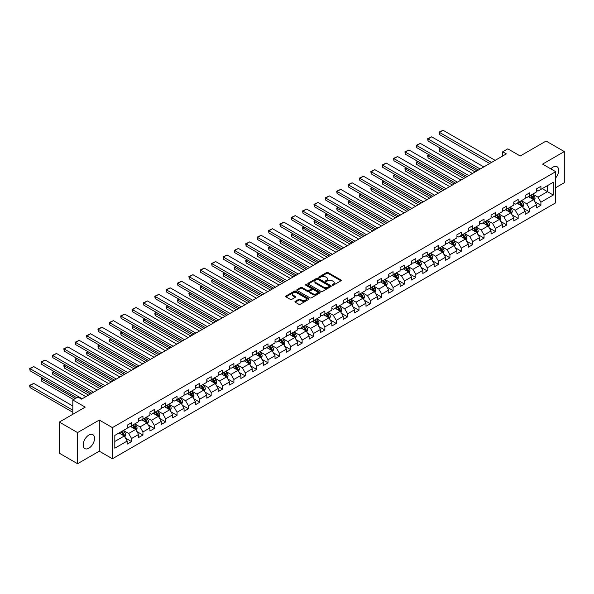 <?xml version="1.0" encoding="UTF-8"?>
<svg xmlns="http://www.w3.org/2000/svg" width="594" height="594" viewBox="0 0 594 594"><rect width="100%" height="100%" fill="white"/><g stroke="black" fill="none" stroke-linecap="round" stroke-linejoin="round"><path stroke-width="0.89" d="M332.321 285.194A0.705 0.408 0 0 0 333.323 285.194L340.926 280.806A1.01 0.587 0 0 0 341.223 280.39A1.01 0.587 0 0 0 340.926 279.974L328.051 272.542A1.01 0.587 0 0 0 326.618 272.542L319.015 276.93A0.705 0.408 0 0 0 320.018 277.509L321.005 276.938A3.237 1.871 0 0 1 325.579 276.938L326.655 277.561A3.237 1.871 0 0 1 327.598 278.883A3.237 1.871 0 0 1 326.655 280.205L325.668 280.769A0.705 0.408 0 0 0 326.67 281.348L327.658 280.784A3.237 1.871 0 0 1 332.232 280.784L333.308 281.4A3.237 1.871 0 0 1 334.259 282.722A3.237 1.871 0 0 1 333.308 284.043L332.321 284.615A0.705 0.408 0 0 0 332.321 285.194L332.321 284.615M88.862 448.203A8.041 4.641 120 0 0 94.112 441.112A8.041 4.641 120 0 0 92.879 434.674A8.041 4.641 120 0 0 88.862 435.068A8.041 4.641 120 0 0 83.613 442.159A8.041 4.641 120 0 0 84.845 448.596A8.041 4.641 120 0 0 88.862 448.203M555.702 177.888A8.041 4.641 120 0 0 557.024 166.706A8.041 4.641 120 0 0 552.999 167.1A8.041 4.641 120 0 0 550.816 168.867M295.211 301.373A1.01 0.587 0 0 0 294.914 301.789A1.01 0.587 0 0 0 295.211 302.198L298.827 304.284A1.01 0.587 0 0 0 300.252 304.284L308.694 299.413A1.01 0.587 0 0 0 308.991 298.997A1.01 0.587 0 0 0 308.694 298.582L295.819 291.149A1.01 0.587 0 0 0 294.386 291.149L285.944 296.027A1.01 0.587 0 0 0 285.647 296.436A1.01 0.587 0 0 0 285.944 296.852L290.31 299.369A1.01 0.587 0 0 0 291.743 299.369L295.352 297.282A1.01 0.587 0 0 0 295.649 296.874A1.01 0.587 0 0 0 295.352 296.458L293.191 295.211A2.71 1.559 0 0 1 292.397 294.104A2.71 1.559 0 0 1 294.067 292.656A2.71 1.559 0 0 1 297.015 292.998L305.494 297.891A2.71 1.559 0 0 1 306.289 298.997A2.71 1.559 0 0 1 304.618 300.438A2.71 1.559 0 0 1 301.67 300.104L300.252 299.287A1.01 0.587 0 0 0 298.827 299.287L295.211 301.373L295.211 302.198L298.827 300.126L298.827 299.287M555.702 187.682L564.3 182.714L564.3 151.574L546.079 141.053L520.203 155.992L507.811 148.842L502.71 151.782L506.355 153.891L81.571 399.131L77.925 397.03L72.824 399.977L72.824 414.285M77.562 432.588L77.562 463.728L99.287 451.188L99.287 420.047L77.562 432.588L59.341 422.067L85.217 407.128L72.824 399.977M99.287 420.047L112.407 427.621L555.702 171.688L555.702 202.829L112.407 458.761L112.407 427.621M564.3 151.574L542.582 164.115L555.702 171.688M321.072 291.439A1.01 0.587 0 0 0 322.505 291.439L330.947 286.568A1.01 0.587 0 0 0 331.244 286.152A1.01 0.587 0 0 0 330.947 285.736L318.065 278.304A1.01 0.587 0 0 0 316.639 278.304L308.197 283.175A1.01 0.587 0 0 0 307.9 283.59A1.01 0.587 0 0 0 308.197 284.006L321.072 291.439M306.007 285.343A0.705 0.408 0 0 1 306.727 285.447L306.727 284.6L319.824 292.159A1.01 0.587 0 0 1 320.114 292.575A1.01 0.587 0 0 1 319.824 292.991L311.382 297.861A1.01 0.587 0 0 1 309.949 297.861L297.067 290.429L300.683 288.357L300.683 287.518L297.067 289.597A1.01 0.587 0 0 0 296.777 290.013A1.01 0.587 0 0 0 297.067 290.429L297.067 289.597M300.683 288.357A1.01 0.587 0 0 1 302.116 288.357L302.116 287.518A1.01 0.587 0 0 0 300.683 287.518M302.116 287.518L307.336 290.533A1.01 0.587 0 0 0 308.769 290.533L311.167 289.144A1.01 0.587 0 0 0 311.464 288.736A1.01 0.587 0 0 0 311.167 288.32L305.724 285.179A0.705 0.408 0 0 1 306.727 284.6M77.562 463.728L59.341 453.207L59.341 422.067M125.49 438.082L131.571 441.594L131.571 438.521L138.573 434.481L138.573 437.555L142.946 435.031L142.946 431.957L149.94 427.918L149.94 430.992L154.314 428.467L154.314 425.393L161.308 421.354L161.308 424.428L165.681 421.896L165.681 418.829L172.683 414.79L172.683 417.857L177.057 415.332L177.057 412.266L184.051 408.226L184.051 411.293L188.424 408.769L188.424 405.702L195.419 401.655L195.419 404.729L199.792 402.205L199.792 399.131L206.794 395.092L206.794 398.166L211.167 395.641L211.167 392.567L218.161 388.528L218.161 391.602L222.535 389.077L222.535 386.003L229.529 381.964L229.529 385.038L233.902 382.514L233.902 379.44L240.904 375.401L240.904 378.475L245.277 375.95L245.277 372.876L252.272 368.837L252.272 371.911L256.645 369.386L256.645 366.312L263.647 362.273L263.647 365.34L268.02 362.815L268.02 359.749L275.015 355.709L275.015 358.776L279.388 356.252L279.388 353.185L286.382 349.146L286.382 352.212L290.756 349.688L290.756 346.614L297.757 342.575L297.757 345.649L302.131 343.124L302.131 340.05L309.125 336.011L309.125 339.085L313.498 336.56L313.498 333.486L320.493 329.447L320.493 332.521L324.866 329.997L324.866 326.923L331.868 322.884L331.868 325.958L336.241 323.433L336.241 320.359L343.235 316.32L343.235 319.394L347.609 316.869L347.609 313.795L354.603 309.756L354.603 312.83L358.976 310.298L358.976 307.232L365.978 303.192L365.978 306.259L370.352 303.734L370.352 300.668L377.346 296.629L377.346 299.695L381.719 297.171L381.719 294.104L388.714 290.058L388.714 293.132L393.087 290.607L393.087 287.533L400.089 283.494L400.089 286.568L404.462 284.043L404.462 280.969L411.456 276.93L411.456 280.004L415.83 277.48L415.83 274.406L422.824 270.367L422.824 273.44L427.197 270.916L427.197 267.842L434.199 263.803L434.199 266.877L438.572 264.352L438.572 261.278L445.567 257.239L445.567 260.313L449.94 257.789L449.94 254.715L456.942 250.675L456.942 253.742L461.308 251.217L461.308 248.151L468.31 244.112L468.31 247.178L472.683 244.654L472.683 241.587L479.677 237.548L479.677 240.615L484.051 238.09L484.051 235.016L491.052 230.977L491.052 234.051L495.426 231.526L495.426 228.452L502.42 224.413L502.42 227.487L506.793 224.963L506.793 221.889L513.788 217.85L513.788 220.923L518.161 218.399L518.161 215.325L525.163 211.286L525.163 214.36L529.536 211.835L529.536 208.761L536.531 204.722L536.531 207.796L540.904 205.272L540.904 202.198L553.296 195.04L553.296 182.247L547.46 185.618L547.46 191.676L553.296 195.04M131.571 441.594L127.198 444.119L127.198 441.045L114.813 448.203L114.813 435.409L127.198 428.252L127.198 425.185L131.571 422.653L131.571 425.727L138.573 421.688L138.573 418.614L142.946 416.09L142.946 419.164L149.94 415.124L149.94 412.05L154.314 409.526L154.314 412.6L161.308 408.561L161.308 405.487L165.681 402.962L165.681 406.036L172.683 401.997L172.683 398.923L177.057 396.398L177.057 399.472L184.051 395.433L184.051 392.359L188.424 389.835L188.424 392.909L195.419 388.87L195.419 385.796L199.792 383.271L199.792 386.338L206.794 382.298L206.794 379.232L211.167 376.707L211.167 379.774L218.161 375.735L218.161 372.668L222.535 370.144L222.535 373.21L229.529 369.171L229.529 366.097L233.902 363.573L233.902 366.647L240.904 362.607L240.904 359.533L245.277 357.009L245.277 360.083L252.272 356.044L252.272 352.97L256.645 350.445L256.645 353.519L263.647 349.48L263.647 346.406L268.02 343.881L268.02 346.955L275.015 342.916L275.015 339.842L279.388 337.318L279.388 340.392L286.382 336.353L286.382 333.279L290.756 330.754L290.756 333.828L297.757 329.781L297.757 326.715L302.131 324.19L302.131 327.257L309.125 323.218L309.125 320.151L313.498 317.627L313.498 320.693L320.493 316.654L320.493 313.587L324.866 311.056L324.866 314.129L331.868 310.09L331.868 307.016L336.241 304.492L336.241 307.566L343.235 303.527L343.235 300.453L347.609 297.928L347.609 301.002L354.603 296.963L354.603 293.889L358.976 291.364L358.976 294.438L365.978 290.399L365.978 287.325L370.352 284.801L370.352 287.875L377.346 283.835L377.346 280.762L381.719 278.237L381.719 281.311L388.714 277.272L388.714 274.198L393.087 271.673L393.087 274.74L400.089 270.701L400.089 267.634L404.462 265.11L404.462 268.176L411.456 264.137L411.456 261.07L415.83 258.546L415.83 261.612L422.824 257.573L422.824 254.499L427.197 251.975L427.197 255.049L434.199 251.01L434.199 247.936L438.572 245.411L438.572 248.485L445.567 244.446L445.567 241.372L449.94 238.847L449.94 241.921L456.942 237.882L456.942 234.808L461.308 232.284L461.308 235.358L468.31 231.318L468.31 228.244L472.683 225.72L472.683 228.794L479.677 224.755L479.677 221.681L484.051 219.156L484.051 222.23L491.052 218.184L491.052 215.117L495.426 212.593L495.426 215.659L502.42 211.62L502.42 208.553L506.793 206.029L506.793 209.095L513.788 205.056L513.788 201.99L518.161 199.458L518.161 202.532L525.163 198.493L525.163 195.419L529.536 192.894L529.536 195.968L536.531 191.929L536.531 188.855L540.904 186.33L540.904 189.404L553.296 182.247M130.405 426.403L135.655 429.432L128.66 433.471L123.411 430.442M127.198 426.574L128.66 427.413L131.571 425.727M128.66 433.471L131.571 438.521M135.655 429.432L138.573 434.481M141.78 419.839L147.022 422.869L140.028 426.908L134.779 423.878M138.573 420.003L140.028 420.849L142.946 419.164M140.028 426.908L142.946 431.957M147.022 422.869L149.94 427.918M153.148 413.276L158.398 416.305L151.396 420.344L146.154 417.315M149.94 413.439L151.396 414.285L154.314 412.6M151.396 420.344L154.314 425.393M158.398 416.305L161.308 421.354M164.516 406.712L169.765 409.741L162.771 413.78L157.521 410.751M161.308 406.875L162.771 407.722L165.681 406.036M162.771 413.78L165.681 418.829M169.765 409.741L172.683 414.79M175.891 400.141L181.133 403.17L174.139 407.217L168.889 404.18M172.683 400.311L174.139 401.15L177.057 399.472M174.139 407.217L177.057 412.266M181.133 403.17L184.051 408.226M187.258 393.577L192.508 396.606L185.506 400.646L180.264 397.616M184.051 393.748L185.506 394.587L188.424 392.909M185.506 400.646L188.424 405.702M192.508 396.606L195.419 401.655M198.626 387.013L203.876 390.043L196.881 394.082L191.632 391.052M195.419 387.184L196.881 388.023L199.792 386.338M196.881 394.082L199.792 399.131M203.876 390.043L206.794 395.092M210.001 380.45L215.243 383.479L208.249 387.518L202.999 384.489M206.794 380.62L208.249 381.459L211.167 379.774M208.249 387.518L211.167 392.567M215.243 383.479L218.161 388.528M221.369 373.886L226.618 376.915L219.617 380.954L214.375 377.925M218.161 374.057L219.617 374.896L222.535 373.21M219.617 380.954L222.535 386.003M226.618 376.915L229.529 381.964M232.737 367.322L237.986 370.352L230.992 374.391L225.742 371.361M229.529 367.486L230.992 368.332L233.902 366.647M230.992 374.391L233.902 379.44M237.986 370.352L240.904 375.401M244.112 360.758L249.361 363.788L242.359 367.827L237.11 364.798M240.904 360.922L242.359 361.768L245.277 360.083M242.359 367.827L245.277 372.876M249.361 363.788L252.272 368.837M255.479 354.195L260.729 357.224L253.735 361.263L248.485 358.234M252.272 354.358L253.735 355.205L256.645 353.519M253.735 361.263L256.645 366.312M260.729 357.224L263.647 362.273M266.847 347.624L272.097 350.66L265.102 354.7L259.853 351.67M263.647 347.794L265.102 348.633L268.02 346.955M265.102 354.7L268.02 359.749M272.097 350.66L275.015 355.709M278.222 341.06L283.472 344.089L276.47 348.129L271.22 345.099M275.015 341.231L276.47 342.07L279.388 340.392M276.47 348.129L279.388 353.185M283.472 344.089L286.382 349.146M289.59 334.496L294.839 337.526L287.845 341.565L282.596 338.535M286.382 334.667L287.845 335.506L290.756 333.828M287.845 341.565L290.756 346.614M294.839 337.526L297.757 342.575M300.965 327.933L306.207 330.962L299.213 335.001L293.963 331.972M297.757 328.103L299.213 328.942L302.131 327.257M299.213 335.001L302.131 340.05M306.207 330.962L309.125 336.011M312.333 321.369L317.582 324.398L310.58 328.437L305.331 325.408M309.125 321.54L310.58 322.379L313.498 320.693M310.58 328.437L313.498 333.486M317.582 324.398L320.493 329.447M323.7 314.805L328.95 317.835L321.955 321.874L316.706 318.844M320.493 314.976L321.955 315.815L324.866 314.129M321.955 321.874L324.866 326.923M328.95 317.835L331.868 322.884M335.075 308.241L340.317 311.271L333.323 315.31L328.074 312.281M331.868 308.405L333.323 309.251L336.241 307.566M333.323 315.31L336.241 320.359M340.317 311.271L343.235 316.32M346.443 301.678L351.693 304.707L344.691 308.746L339.449 305.717M343.235 301.841L344.691 302.688L347.609 301.002M344.691 308.746L347.609 313.795M351.693 304.707L354.603 309.756M357.811 295.114L363.06 298.143L356.066 302.183L350.816 299.153M354.603 295.277L356.066 296.124L358.976 294.438M356.066 302.183L358.976 307.232M363.06 298.143L365.978 303.192M369.186 288.543L374.428 291.572L367.434 295.619L362.184 292.582M365.978 288.714L367.434 289.553L370.352 287.875M367.434 295.619L370.352 300.668M374.428 291.572L377.346 296.629M380.554 281.979L385.803 285.009L378.801 289.048L373.559 286.018M377.346 282.15L378.801 282.989L381.719 281.311M378.801 289.048L381.719 294.104M385.803 285.009L388.714 290.058M391.921 275.416L397.171 278.445L390.176 282.484L384.927 279.455M388.714 275.586L390.176 276.425L393.087 274.74M390.176 282.484L393.087 287.533M397.171 278.445L400.089 283.494M403.296 268.852L408.538 271.881L401.544 275.92L396.295 272.891M400.089 269.023L401.544 269.862L404.462 268.176M401.544 275.92L404.462 280.969M408.538 271.881L411.456 276.93M414.664 262.288L419.913 265.318L412.912 269.357L407.67 266.327M411.456 262.459L412.912 263.298L415.83 261.612M412.912 269.357L415.83 274.406M419.913 265.318L422.824 270.367M426.032 255.724L431.281 258.754L424.287 262.793L419.037 259.764M422.824 255.888L424.287 256.734L427.197 255.049M424.287 262.793L427.197 267.842M431.281 258.754L434.199 263.803M437.407 249.161L442.656 252.19L435.654 256.229L430.405 253.2M434.199 249.324L435.654 250.171L438.572 248.485M435.654 256.229L438.572 261.278M442.656 252.19L445.567 257.239M448.774 242.597L454.024 245.626L447.022 249.666L441.78 246.636M445.567 242.76L447.022 243.607L449.94 241.921M447.022 249.666L449.94 254.715M454.024 245.626L456.942 250.675M460.142 236.026L465.392 239.063L458.397 243.102L453.148 240.073M456.942 236.197L458.397 237.036L461.308 235.358M458.397 243.102L461.308 248.151M465.392 239.063L468.31 244.112M471.517 229.462L476.767 232.492L469.765 236.531L464.515 233.501M468.31 229.633L469.765 230.472L472.683 228.794M469.765 236.531L472.683 241.587M476.767 232.492L479.677 237.548M482.885 222.899L488.134 225.928L481.14 229.967L475.891 226.938M479.677 223.069L481.14 223.908L484.051 222.23M481.14 229.967L484.051 235.016M488.134 225.928L491.052 230.977M494.253 216.335L499.502 219.364L492.508 223.403L487.258 220.374M491.052 216.506L492.508 217.345L495.426 215.659M492.508 223.403L495.426 228.452M499.502 219.364L502.42 224.413M505.628 209.771L510.877 212.801L503.875 216.84L498.626 213.81M502.42 209.942L503.875 210.781L506.793 209.095M503.875 216.84L506.793 221.889M510.877 212.801L513.788 217.85M516.995 203.207L522.245 206.237L515.25 210.276L510.001 207.247M513.788 203.378L515.25 204.217L518.161 202.532M515.25 210.276L518.161 215.325M522.245 206.237L525.163 211.286M528.37 196.644L533.612 199.673L526.618 203.712L521.369 200.683M525.163 196.807L526.618 197.654L529.536 195.968M526.618 203.712L529.536 208.761M533.612 199.673L536.531 204.722M542.218 188.647L547.46 191.676L537.986 197.149L532.744 194.119M536.531 190.243L537.986 191.09L540.904 189.404M537.986 197.149L540.904 202.198M99.287 451.188L112.407 458.761M502.71 151.782L502.71 155.992M114.813 441.468L124.287 435.996L119.038 432.967M124.287 435.996L127.198 441.045M534.815 201.752L540.904 205.272M523.448 208.316L529.536 211.835M512.08 214.887L518.161 218.399M500.705 221.451L506.793 224.963M489.337 228.014L495.426 231.526M477.97 234.578L484.051 238.09M466.594 241.142L472.683 244.654M455.227 247.705L461.308 251.217M443.852 254.269L449.94 257.789M432.484 260.833L438.572 264.352M421.116 267.404L427.197 270.916M409.741 273.968L415.83 277.48M398.374 280.531L404.462 284.043M387.006 287.095L393.087 290.607M375.631 293.659L381.719 297.171M364.263 300.222L370.352 303.734M352.895 306.786L358.976 310.298M341.52 313.35L347.609 316.869M330.153 319.914L336.241 323.433M318.785 326.485L324.866 329.997M307.41 333.048L313.498 336.56M296.042 339.612L302.131 343.124M284.675 346.176L290.756 349.688M273.299 352.739L279.388 356.252M261.932 359.303L268.02 362.815M250.564 365.867L256.645 369.386M239.189 372.431L245.277 375.95M227.821 379.002L233.902 382.514M216.446 385.565L222.535 389.077M205.078 392.129L211.167 395.641M193.711 398.693L199.792 402.205M182.336 405.257L188.424 408.769M170.968 411.82L177.057 415.332M159.6 418.384L165.681 421.896M148.225 424.948L154.314 428.467M136.858 431.511L142.946 435.031M332.603 285.291L333.308 284.89A3.237 1.871 0 0 0 334.259 283.568L334.259 282.722M327.598 278.883L327.598 279.722A3.237 1.871 0 0 1 326.655 281.044L325.95 281.452M340.926 279.974L340.926 280.806L328.051 273.381A1.01 0.587 0 0 0 326.618 273.381L319.297 277.606M330.947 285.736L330.947 286.568L318.065 279.143A1.01 0.587 0 0 0 316.639 279.143L308.212 284.014L308.197 283.175M329.158 286.442A0.705 0.408 0 0 0 329.158 285.863L317.857 279.336A0.705 0.408 0 0 0 316.854 279.336L315.815 279.937A3.237 1.871 0 0 0 314.865 281.259A3.237 1.871 0 0 0 315.815 282.581L323.544 287.043A3.237 1.871 0 0 0 328.118 287.043L329.158 286.442L329.158 287.281A0.705 0.408 0 0 0 329.366 286.991L329.366 286.152M314.865 281.259L314.865 282.098A3.237 1.871 0 0 0 315.815 283.42L315.815 282.581M329.158 287.281L328.118 287.882A3.237 1.871 0 0 1 323.544 287.882L315.815 283.42M302.116 288.357L307.336 291.372A1.01 0.587 0 0 0 308.769 291.372L311.167 289.991A1.01 0.587 0 0 0 311.464 289.575L311.464 288.736M306.727 285.447L319.81 292.998M312.756 293.659A2.71 1.559 0 0 0 315.704 294A2.71 1.559 0 0 0 317.374 292.552A2.71 1.559 0 0 0 316.587 291.446L313.595 289.724A1.01 0.587 0 0 0 312.169 289.724L309.771 291.112A1.01 0.587 0 0 0 309.474 291.52A1.01 0.587 0 0 0 309.771 291.936L312.756 293.659L312.756 294.498A2.71 1.559 0 0 0 315.704 294.839A2.71 1.559 0 0 0 317.374 293.399L317.374 292.552M309.474 291.52L309.474 292.367A1.01 0.587 0 0 0 309.771 292.775L309.771 291.936M312.756 294.498L309.771 292.775M306.289 298.997L306.289 299.836A2.71 1.559 0 0 1 304.618 301.284A2.71 1.559 0 0 1 301.67 300.943L300.252 300.126A1.01 0.587 0 0 0 298.827 300.126M292.397 294.104L292.397 294.943A2.71 1.559 0 0 0 293.191 296.05L293.191 295.211M295.337 297.29L293.191 296.05M308.694 298.582L308.694 299.413L295.819 291.988A1.01 0.587 0 0 0 294.386 291.988L285.959 296.859M534.192 200.668L535.06 198.485A2.732 1.574 -120 0 0 534.184 196.161L532.684 194.149M530.056 197.616L529.039 196.258M476.945 170.864L439.434 149.205L439.434 151.314L475.126 171.918M530.42 195.456L531.927 197.46A2.732 1.574 60 0 1 532.707 199.109L533.583 198.604A2.732 1.574 -120 0 0 532.803 196.956L531.296 194.951M530.613 195.344L532.283 197.572A1.388 0.802 60 0 1 532.536 197.995L533.583 198.604M440.815 148.411L439.434 149.205L439.033 148.975L440.414 148.181M439.434 151.314L439.033 148.975M491.52 162.452L439.434 132.373L439.434 134.482L489.701 163.506M495.166 160.35L443.072 130.272L439.434 132.373L439.033 132.143L443.072 130.272M439.434 134.482L439.033 132.143M522.824 207.232L523.685 205.049A2.732 1.574 -120 0 0 522.817 202.725L521.309 200.713M518.688 204.18L517.664 202.821M465.577 177.435L428.059 155.777L428.059 157.878L463.751 178.482M519.052 202.019L520.559 204.032A2.732 1.574 60 0 1 521.339 205.673L522.215 205.168A2.732 1.574 -120 0 0 521.428 203.527L519.928 201.514M519.245 201.908L520.908 204.136A1.388 0.802 60 0 1 521.161 204.559L522.215 205.168M429.447 154.975L428.059 155.777L427.658 155.539L429.046 154.744M428.059 157.878L427.658 155.539M511.449 213.795L512.318 211.613A2.732 1.574 -120 0 0 511.449 209.288L509.942 207.276M507.321 210.751L506.296 209.385M454.202 183.999L416.691 162.34L416.691 164.441L452.383 185.046M507.684 208.583L509.184 210.595A2.732 1.574 60 0 1 509.971 212.236L510.84 211.731A2.732 1.574 -120 0 0 510.06 210.09L508.553 208.078M507.87 208.472L509.541 210.699A1.388 0.802 60 0 1 509.793 211.122L510.84 211.731M418.072 161.538L416.29 162.11L417.671 161.308M416.691 164.441L416.29 162.11M480.152 169.015L428.059 138.944L428.059 141.045L478.333 170.07M483.798 166.914L431.704 136.835L428.059 138.944L427.658 138.706L431.704 136.835M428.059 141.045L427.658 138.706M468.785 175.579L416.691 145.508L416.691 147.609L466.958 176.633M472.423 173.478L420.337 143.399L416.691 145.508L416.29 145.278L420.337 143.399M416.691 147.609L416.29 145.278M500.081 220.367L500.95 218.176A2.732 1.574 -120 0 0 500.074 215.852L498.574 213.847M495.945 217.315L494.928 215.949M442.834 190.563L405.323 168.904L405.323 171.005L441.015 191.617M496.309 215.147L497.817 217.159A2.732 1.574 60 0 1 498.596 218.8L499.472 218.295A2.732 1.574 -120 0 0 498.693 216.654L497.185 214.642M496.502 215.043L498.173 217.27A1.388 0.802 60 0 1 498.425 217.686L499.472 218.295M406.704 168.102L405.323 168.904L404.922 168.674L406.303 167.872M405.323 171.005L404.922 168.674M488.706 226.93L489.575 224.74A2.732 1.574 -120 0 0 488.706 222.416L487.199 220.411M484.578 223.879L483.553 222.512M431.467 197.126L393.948 175.468L393.948 177.569L429.64 198.181M484.942 221.711L486.449 223.723A2.732 1.574 60 0 1 487.229 225.364L488.105 224.859A2.732 1.574 -120 0 0 487.318 223.218L485.818 221.206M485.135 221.607L486.798 223.834A1.388 0.802 60 0 1 487.05 224.257L488.105 224.859M395.337 174.666L393.948 175.468L393.547 175.237L394.936 174.436M393.948 177.569L393.547 175.237M477.338 233.494L478.207 231.311A2.732 1.574 -120 0 0 477.331 228.98L475.831 226.975M473.21 230.442L472.185 229.076M420.092 203.69L382.581 182.031L382.581 184.133L418.273 204.744M473.574 228.282L475.074 230.286A2.732 1.574 60 0 1 475.853 231.927L476.73 231.422A2.732 1.574 -120 0 0 475.95 229.781L474.443 227.777M473.76 228.17L475.43 230.398A1.388 0.802 60 0 1 475.683 230.821L476.73 231.422M383.962 181.229L382.581 182.031L382.18 181.801L383.561 180.999M382.581 184.133L382.18 181.801M457.41 182.143L405.323 152.071L405.323 154.173L455.591 183.197M461.055 180.041L408.962 149.963L405.323 152.071L404.922 151.841L408.962 149.963M405.323 154.173L404.922 151.841M446.042 188.706L393.948 158.635L393.948 160.736L444.223 189.761M449.688 186.605L397.594 156.534L393.948 158.635L393.547 158.405L397.594 156.534M393.948 160.736L393.547 158.405M434.674 195.278L382.581 165.199L382.581 167.3L432.848 196.324M438.313 193.169L386.226 163.098L382.581 165.199L382.18 164.969L386.226 163.098M382.581 167.3L382.18 164.969M423.299 201.841L371.213 171.763L371.213 173.871L421.48 202.888M426.945 199.733L374.851 169.661L371.213 171.763L370.812 171.532L374.851 169.661M371.213 173.871L370.812 171.532M411.932 208.405L359.838 178.326L359.838 180.435L410.105 209.452M415.577 206.296L363.483 176.225L359.838 178.326L359.437 178.096L363.483 176.225M359.838 180.435L359.437 178.096M400.564 214.969L348.47 184.89L348.47 186.999L398.737 216.023M404.202 212.867L352.116 182.789L348.47 184.89L348.069 184.66L352.116 182.789M348.47 186.999L348.069 184.66M389.189 221.532L337.095 191.461L337.095 193.562L387.37 222.587M392.834 219.431L340.741 189.352L337.095 191.461L336.694 191.223L340.741 189.352M337.095 193.562L336.694 191.223M377.821 228.096L325.727 198.025L325.727 200.126L375.995 229.15M381.467 225.995L329.373 195.916L325.727 198.025L325.326 197.787L329.373 195.916M325.727 200.126L325.326 197.787M366.453 234.66L314.36 204.588L314.36 206.69L364.627 235.714M370.092 232.558L318.005 202.48L314.36 204.588L313.959 204.358L318.005 202.48M314.36 206.69L313.959 204.358M355.078 241.223L302.985 211.152L302.985 213.253L353.259 242.278M358.724 239.122L306.63 209.051L302.985 211.152L302.584 210.922L306.63 209.051M302.985 213.253L302.584 210.922M343.711 247.787L291.617 217.716L291.617 219.817L341.884 248.841M347.356 245.686L295.263 215.615L291.617 217.716L291.216 217.486L295.263 215.615M291.617 219.817L291.216 217.486M332.336 254.358L280.249 224.28L280.249 226.381L330.516 255.405M335.981 252.25L283.895 222.178L280.249 224.28L279.848 224.049L283.895 222.178M280.249 226.381L279.848 224.049M320.968 260.922L268.874 230.843L268.874 232.952L319.149 261.969M324.614 258.813L272.52 228.742L268.874 230.843L268.473 230.613L272.52 228.742M268.874 232.952L268.473 230.613M309.6 267.486L257.506 237.407L257.506 239.516L307.774 268.54M313.246 265.377L261.152 235.306L257.506 237.407L257.105 237.177L261.152 235.306M257.506 239.516L257.105 237.177M298.225 274.049L246.139 243.971L246.139 246.079L296.406 275.104M301.871 271.948L249.777 241.869L246.139 243.971L245.738 243.74L249.777 241.869M246.139 246.079L245.738 243.74M286.857 280.613L234.764 250.542L234.764 252.643L285.038 281.667M290.503 278.512L238.409 248.433L234.764 250.542L234.363 250.304L238.409 248.433M234.764 252.643L234.363 250.304M275.49 287.177L223.396 257.105L223.396 259.207L273.663 288.231M279.135 285.075L227.042 254.997L223.396 257.105L222.995 256.875L227.042 254.997M223.396 259.207L222.995 256.875M264.115 293.74L212.028 263.669L212.028 265.77L262.296 294.795M267.76 291.639L215.667 261.56L212.028 263.669L211.627 263.439L215.667 261.56M212.028 265.77L211.627 263.439M252.747 300.304L200.653 270.233L200.653 272.334L250.928 301.358M256.393 298.203L204.299 268.132L200.653 270.233L200.252 270.003L204.299 268.132M200.653 272.334L200.252 270.003M465.971 240.058L466.839 237.875A2.732 1.574 -120 0 0 465.963 235.543L464.463 233.539M461.835 237.006L460.818 235.64M408.724 210.254L371.213 188.595L371.213 190.704L406.905 211.308M462.199 234.845L463.706 236.85A2.732 1.574 60 0 1 464.486 238.491L465.362 237.986A2.732 1.574 -120 0 0 464.582 236.345L463.075 234.34M462.392 234.734L464.063 236.961A1.388 0.802 60 0 1 464.315 237.385L465.362 237.986M372.594 187.793L371.213 188.595L370.812 188.365L372.193 187.563M371.213 190.704L370.812 188.365M454.596 246.621L455.464 244.438A2.732 1.574 -120 0 0 454.596 242.114L453.088 240.102M450.467 243.57L449.443 242.204M397.356 216.817L359.838 195.159L359.838 197.267L395.53 217.872M450.831 241.409L452.331 243.414A2.732 1.574 60 0 1 453.118 245.062L453.994 244.55A2.732 1.574 -120 0 0 453.207 242.909L451.707 240.904M451.024 241.298L452.687 243.525A1.388 0.802 60 0 1 452.94 243.948L453.994 244.55M361.226 194.364L359.437 194.929L360.825 194.127M359.838 197.267L359.437 194.929M443.228 253.185L444.097 251.002A2.732 1.574 -120 0 0 443.221 248.678L441.721 246.666M439.1 250.133L438.075 248.775M385.981 223.381L348.47 201.722L348.47 203.831L384.162 224.435M439.463 247.973L440.963 249.977A2.732 1.574 60 0 1 441.743 251.626L442.619 251.121A2.732 1.574 -120 0 0 441.839 249.473L440.332 247.468M439.649 247.861L441.32 250.089A1.388 0.802 60 0 1 441.572 250.512L442.619 251.121M349.851 200.928L348.47 201.722L348.069 201.492L349.45 200.698M348.47 203.831L348.069 201.492M431.86 259.749L432.722 257.566A2.732 1.574 -120 0 0 431.853 255.242L430.346 253.23M427.725 256.697L426.707 255.338M374.614 229.952L337.095 208.294L337.095 210.395L372.787 230.999M428.088 254.536L429.596 256.541A2.732 1.574 60 0 1 430.375 258.19L431.251 257.685A2.732 1.574 -120 0 0 430.472 256.036L428.965 254.032M428.281 254.425L429.952 256.653A1.388 0.802 60 0 1 430.204 257.076L431.251 257.685M338.483 207.492L337.095 208.294L336.694 208.056L338.083 207.261M337.095 210.395L336.694 208.056M420.485 266.312L421.354 264.13A2.732 1.574 -120 0 0 420.485 261.806L418.978 259.793M416.357 263.268L415.332 261.902M363.246 236.516L325.727 214.857L325.727 216.959L361.419 237.563M416.721 261.1L418.221 263.112A2.732 1.574 60 0 1 419.008 264.753L419.884 264.248A2.732 1.574 -120 0 0 419.097 262.607L417.597 260.595M416.906 260.989L418.577 263.216A1.388 0.802 60 0 1 418.829 263.639L419.884 264.248M327.116 214.055L325.727 214.857L325.326 214.62L326.715 213.825M325.727 216.959L325.326 214.62M409.118 272.876L409.986 270.693A2.732 1.574 -120 0 0 409.11 268.369L407.61 266.364M404.989 269.832L403.965 268.466M351.871 243.08L314.36 221.421L314.36 223.522L350.052 244.127M405.346 267.664L406.853 269.676A2.732 1.574 60 0 1 407.633 271.317L408.509 270.812A2.732 1.574 -120 0 0 407.729 269.171L406.222 267.159M405.539 267.552L407.209 269.78A1.388 0.802 60 0 1 407.462 270.203L408.509 270.812M315.741 220.619L314.36 221.421L313.959 221.191L315.34 220.389M314.36 223.522L313.959 221.191M397.75 279.447L398.611 277.257A2.732 1.574 -120 0 0 397.742 274.933L396.235 272.928M393.614 276.396L392.597 275.029M340.503 249.643L302.985 227.985L302.985 230.086L338.677 250.698M393.978 274.228L395.485 276.24A2.732 1.574 60 0 1 396.265 277.881L397.141 277.376A2.732 1.574 -120 0 0 396.361 275.735L394.854 273.723M394.171 274.124L395.842 276.351A1.388 0.802 60 0 1 396.094 276.774L397.141 277.376M304.373 227.183L302.985 227.985L302.584 227.754L303.972 226.953M302.985 230.086L302.584 227.754M386.375 286.011L387.243 283.828A2.732 1.574 -120 0 0 386.375 281.497L384.867 279.492M382.246 282.959L381.222 281.593M329.135 256.207L291.617 234.548L291.617 236.65L327.309 257.261M382.61 280.791L384.11 282.803A2.732 1.574 60 0 1 384.897 284.444L385.766 283.939A2.732 1.574 -120 0 0 384.986 282.298L383.486 280.286M382.796 280.687L384.466 282.915A1.388 0.802 60 0 1 384.719 283.338L385.766 283.939M293.005 233.746L291.617 234.548L291.216 234.318L292.604 233.516M291.617 236.65L291.216 234.318M375.007 292.575L375.876 290.392A2.732 1.574 -120 0 0 375 288.06L373.5 286.056M370.879 289.523L369.854 288.157M317.76 262.771L280.249 241.112L280.249 243.213L315.941 263.825M371.235 287.362L372.742 289.367A2.732 1.574 60 0 1 373.522 291.008L374.398 290.503A2.732 1.574 -120 0 0 373.619 288.862L372.111 286.857M371.428 287.251L373.099 289.478A1.388 0.802 60 0 1 373.351 289.902L374.398 290.503M281.63 240.31L280.249 241.112L279.848 240.882L281.229 240.08M280.249 243.213L279.848 240.882M363.639 299.138L364.501 296.955A2.732 1.574 -120 0 0 363.632 294.624L362.125 292.619M359.504 296.087L358.486 294.721M306.393 269.334L268.874 247.676L268.874 249.784L304.566 270.389M359.867 293.926L361.375 295.931A2.732 1.574 60 0 1 362.154 297.572L363.031 297.067A2.732 1.574 -120 0 0 362.243 295.426L360.744 293.421M360.061 293.815L361.724 296.042A1.388 0.802 60 0 1 361.984 296.465L363.031 297.067M270.263 246.881L268.473 247.446L269.862 246.644M268.874 249.784L268.473 247.446M352.264 305.702L353.133 303.519A2.732 1.574 -120 0 0 352.264 301.195L350.757 299.183M348.136 302.65L347.111 301.292M295.018 275.898L257.506 254.239L257.506 256.348L293.198 276.953M348.5 300.49L350 302.495A2.732 1.574 60 0 1 350.787 304.143L351.655 303.638A2.732 1.574 -120 0 0 350.876 301.99L349.376 299.985M348.685 300.378L350.356 302.606A1.388 0.802 60 0 1 350.608 303.029L351.655 303.638M258.895 253.445L257.105 254.009L258.494 253.207M257.506 256.348L257.105 254.009M340.897 312.266L341.765 310.083A2.732 1.574 -120 0 0 340.889 307.759L339.389 305.747M336.761 309.214L335.744 307.855M283.65 282.462L246.139 260.803L246.139 262.912L281.831 283.516M337.125 307.053L338.632 309.058A2.732 1.574 60 0 1 339.412 310.707L340.288 310.202A2.732 1.574 -120 0 0 339.508 308.553L338.001 306.549M337.318 306.942L338.988 309.17A1.388 0.802 60 0 1 339.241 309.593L340.288 310.202M247.52 260.009L246.139 260.803L245.738 260.573L247.119 259.778M246.139 262.912L245.738 260.573M329.529 318.829L330.39 316.647A2.732 1.574 -120 0 0 329.522 314.323L328.014 312.31M325.393 315.778L324.369 314.419M272.282 289.033L234.764 267.374L234.764 269.476L270.456 290.08M325.757 313.617L327.264 315.629A2.732 1.574 60 0 1 328.044 317.27L328.92 316.765A2.732 1.574 -120 0 0 328.133 315.124L326.633 313.112M325.95 313.506L327.613 315.733A1.388 0.802 60 0 1 327.866 316.157L328.92 316.765M236.152 266.572L234.764 267.374L234.363 267.137L235.751 266.342M234.764 269.476L234.363 267.137M318.154 325.393L319.023 323.21A2.732 1.574 -120 0 0 318.154 320.886L316.647 318.874M314.026 322.349L313.001 320.983M260.907 295.597L223.396 273.938L223.396 276.039L259.088 296.644M314.389 320.181L315.889 322.193A2.732 1.574 60 0 1 316.676 323.834L317.545 323.329A2.732 1.574 -120 0 0 316.765 321.688L315.258 319.676M314.575 320.069L316.246 322.297A1.388 0.802 60 0 1 316.498 322.72L317.545 323.329M224.777 273.136L222.995 273.708L224.383 272.906M223.396 276.039L222.995 273.708M306.786 331.957L307.655 329.774A2.732 1.574 -120 0 0 306.779 327.45L305.279 325.445M302.65 328.913L301.633 327.546M249.539 302.16L212.028 280.502L212.028 282.603L247.72 303.207M303.014 326.745L304.522 328.757A2.732 1.574 60 0 1 305.301 330.398L306.177 329.893A2.732 1.574 -120 0 0 305.398 328.252L303.89 326.24M303.207 326.641L304.878 328.868A1.388 0.802 60 0 1 305.13 329.284L306.177 329.893M213.409 279.7L211.627 280.271L213.008 279.47M212.028 282.603L211.627 280.271M295.411 338.528L296.28 336.338A2.732 1.574 -120 0 0 295.411 334.014L293.904 332.009M291.283 335.476L290.258 334.11M238.172 308.724L200.653 287.065L200.653 289.167L236.345 309.778M291.647 333.308L293.154 335.32A2.732 1.574 60 0 1 293.933 336.961L294.81 336.456A2.732 1.574 -120 0 0 294.023 334.816L292.523 332.803M291.84 333.204L293.503 335.432A1.388 0.802 60 0 1 293.755 335.855L294.81 336.456M202.042 286.263L200.653 287.065L200.252 286.835L201.641 286.033M200.653 289.167L200.252 286.835M284.043 345.092L284.912 342.909A2.732 1.574 -120 0 0 284.043 340.577L282.536 338.573M279.915 342.04L278.89 340.674M226.797 315.288L189.286 293.629L189.286 295.73L224.978 316.342M280.279 339.879L281.779 341.884A2.732 1.574 60 0 1 282.566 343.525L283.435 343.02A2.732 1.574 -120 0 0 282.655 341.379L281.148 339.374M280.465 339.768L282.135 341.996A1.388 0.802 60 0 1 282.388 342.419L283.435 343.02M190.667 292.827L189.286 293.629L188.885 293.399L190.266 292.597M189.286 295.73L188.885 293.399M272.676 351.655L273.544 349.472A2.732 1.574 -120 0 0 272.668 347.141L271.168 345.136M268.54 348.604L267.523 347.238M215.429 321.851L177.918 300.193L177.918 302.301L213.61 322.906M268.904 346.443L270.411 348.448A2.732 1.574 60 0 1 271.191 350.089L272.067 349.584A2.732 1.574 -120 0 0 271.287 347.943L269.78 345.938M269.097 346.332L270.767 348.559A1.388 0.802 60 0 1 271.02 348.982L272.067 349.584M179.299 299.391L177.918 300.193L177.517 299.963L178.898 299.161M177.918 302.301L177.517 299.963M261.301 358.219L262.169 356.036A2.732 1.574 -120 0 0 261.301 353.712L259.793 351.7M257.172 355.167L256.148 353.801M204.061 328.415L166.543 306.756L166.543 308.865L202.235 329.47M257.536 353.007L259.043 355.012A2.732 1.574 60 0 1 259.823 356.652L260.699 356.148A2.732 1.574 -120 0 0 259.912 354.507L258.412 352.502M257.729 352.895L259.392 355.123A1.388 0.802 60 0 1 259.645 355.546L260.699 356.148M167.931 305.962L166.142 306.526L167.53 305.724M166.543 308.865L166.142 306.526M249.933 364.783L250.802 362.6A2.732 1.574 -120 0 0 249.926 360.276L248.426 358.264M245.805 361.731L244.78 360.372M192.686 334.979L155.175 313.32L155.175 315.429L190.867 336.033M246.168 359.57L247.668 361.575A2.732 1.574 60 0 1 248.448 363.224L249.324 362.719A2.732 1.574 -120 0 0 248.544 361.07L247.037 359.066M246.354 359.459L248.025 361.687A1.388 0.802 60 0 1 248.277 362.11L249.324 362.719M156.556 312.526L154.774 313.09L156.155 312.296M155.175 315.429L154.774 313.09M238.565 371.347L239.434 369.164A2.732 1.574 -120 0 0 238.558 366.84L237.058 364.827M234.43 368.295L233.412 366.936M181.319 341.55L143.8 319.891L143.8 321.993L179.499 342.597M234.793 366.134L236.301 368.139A2.732 1.574 60 0 1 237.08 369.787L237.956 369.282A2.732 1.574 -120 0 0 237.177 367.634L235.669 365.629M234.986 366.023L236.657 368.25A1.388 0.802 60 0 1 236.909 368.674L237.956 369.282M145.188 319.089L143.8 319.891L143.406 319.654L144.788 318.859M143.8 321.993L143.406 319.654M227.19 377.91L228.059 375.727A2.732 1.574 -120 0 0 227.19 373.403L225.683 371.391M223.062 374.866L222.037 373.5M169.951 348.114L132.432 326.455L132.432 328.556L168.124 349.161M223.426 372.698L224.926 374.71A2.732 1.574 60 0 1 225.713 376.351L226.589 375.846A2.732 1.574 -120 0 0 225.802 374.205L224.302 372.193M223.611 372.587L225.282 374.814A1.388 0.802 60 0 1 225.534 375.237L226.589 375.846M133.821 325.653L132.432 326.455L132.031 326.217L133.42 325.423M132.432 328.556L132.031 326.217M215.822 384.474L216.691 382.291A2.732 1.574 -120 0 0 215.815 379.967L214.315 377.962M211.694 381.43L210.67 380.063M158.576 354.677L121.065 333.019L121.065 335.12L156.757 355.724M212.051 379.262L213.558 381.274A2.732 1.574 60 0 1 214.337 382.915L215.214 382.41A2.732 1.574 -120 0 0 214.434 380.769L212.927 378.757M212.244 379.15L213.914 381.378A1.388 0.802 60 0 1 214.167 381.801L215.214 382.41M122.446 332.217L120.664 332.788L122.045 331.987M121.065 335.12L120.664 332.788M204.455 391.045L205.316 388.855A2.732 1.574 -120 0 0 204.447 386.531L202.94 384.526M200.319 387.993L199.302 386.627M147.208 361.241L109.69 339.582L109.69 341.684L145.382 362.295M200.683 385.825L202.19 387.837A2.732 1.574 60 0 1 202.97 389.478L203.846 388.973A2.732 1.574 -120 0 0 203.066 387.333L201.559 385.32M200.876 385.721L202.547 387.949A1.388 0.802 60 0 1 202.799 388.372L203.846 388.973M111.078 338.78L109.69 339.582L109.289 339.352L110.677 338.55M109.69 341.684L109.289 339.352M193.08 397.609L193.948 395.426A2.732 1.574 -120 0 0 193.08 393.094L191.572 391.09M188.951 394.557L187.927 393.191M135.84 367.805L98.322 346.146L98.322 348.247L134.014 368.859M189.315 392.389L190.815 394.401A2.732 1.574 60 0 1 191.602 396.042L192.478 395.537A2.732 1.574 -120 0 0 191.691 393.896L190.191 391.884M189.501 392.285L191.171 394.513A1.388 0.802 60 0 1 191.424 394.936L192.478 395.537M99.71 345.344L98.322 346.146L97.921 345.916L99.309 345.114M98.322 348.247L97.921 345.916M241.379 306.875L189.286 276.797L189.286 278.898L239.553 307.922M245.018 304.767L192.931 274.695L189.286 276.797L188.885 276.566L192.931 274.695M189.286 278.898L188.885 276.566M230.004 313.439L177.918 283.36L177.918 285.469L228.185 314.486M233.65 311.33L181.556 281.259L177.918 283.36L177.517 283.13L181.556 281.259M177.918 285.469L177.517 283.13M218.637 320.003L166.543 289.924L166.543 292.033L216.817 321.05M222.282 317.894L170.188 287.823L166.543 289.924L166.142 289.694L170.188 287.823M166.543 292.033L166.142 289.694M207.269 326.566L155.175 296.488L155.175 298.596L205.442 327.621M210.907 324.465L158.821 294.386L155.175 296.488L154.774 296.257L158.821 294.386M155.175 298.596L154.774 296.257M195.894 333.13L143.8 303.059L143.8 305.16L194.075 334.184M199.539 331.029L147.446 300.95L143.8 303.059L143.406 302.821L147.446 300.95M143.8 305.16L143.406 302.821M184.526 339.694L132.432 309.623L132.432 311.724L182.7 340.748M188.172 337.592L136.078 307.514L132.432 309.623L132.031 309.385L136.078 307.514M132.432 311.724L132.031 309.385M173.158 346.257L121.065 316.186L121.065 318.287L171.332 347.312M176.797 344.156L124.71 314.078L121.065 316.186L120.664 315.956L124.71 314.078M121.065 318.287L120.664 315.956M161.783 352.821L109.69 322.75L109.69 324.851L159.964 353.876M165.429 350.72L113.335 320.641L109.69 322.75L109.289 322.52L113.335 320.641M109.69 324.851L109.289 322.52M150.416 359.385L98.322 329.314L98.322 331.415L148.589 360.439M154.061 357.284L101.968 327.212L98.322 329.314L97.921 329.083L101.968 327.212M98.322 331.415L97.921 329.083M181.712 404.172L182.581 401.99A2.732 1.574 -120 0 0 181.705 399.658L180.205 397.653M177.584 401.121L176.559 399.755M124.465 374.369L86.954 352.71L86.954 354.811L122.646 375.423M177.94 398.96L179.447 400.965A2.732 1.574 60 0 1 180.227 402.606L181.103 402.101A2.732 1.574 -120 0 0 180.324 400.46L178.816 398.455M178.133 398.849L179.804 401.076A1.388 0.802 60 0 1 180.056 401.499L181.103 402.101M88.335 351.908L86.553 352.48L87.934 351.678M86.954 354.811L86.553 352.48M139.041 365.956L86.954 335.877L86.954 337.979L137.221 367.003M142.686 363.847L90.6 333.776L86.954 335.877L86.553 335.647L90.6 333.776M86.954 337.979L86.553 335.647M170.344 410.736L171.206 408.553A2.732 1.574 -120 0 0 170.337 406.222L168.83 404.217M166.209 407.684L165.191 406.318M113.098 380.932L75.579 359.273L75.579 361.382L111.271 381.987M166.572 405.524L168.08 407.529A2.732 1.574 60 0 1 168.859 409.169L169.736 408.665A2.732 1.574 -120 0 0 168.948 407.024L167.449 405.019M166.766 405.412L168.429 407.64A1.388 0.802 60 0 1 168.689 408.063L169.736 408.665M76.968 358.479L75.178 359.043L76.567 358.241M75.579 361.382L75.178 359.043M127.673 372.52L75.579 342.441L75.579 344.55L125.854 373.567M131.319 370.411L79.225 340.34L75.579 342.441L75.178 342.211L79.225 340.34M75.579 344.55L75.178 342.211M158.969 417.3L159.838 415.117A2.732 1.574 -120 0 0 158.969 412.793L157.462 410.781M154.841 414.248L153.816 412.889M101.723 387.496L64.211 365.837L64.211 367.946L99.903 388.55M155.205 412.088L156.705 414.092A2.732 1.574 60 0 1 157.492 415.741L158.36 415.236A2.732 1.574 -120 0 0 157.581 413.587L156.081 411.583M155.39 411.976L157.061 414.204A1.388 0.802 60 0 1 157.313 414.627L158.36 415.236M65.6 365.043L63.81 365.607L65.199 364.805M64.211 367.946L63.81 365.607M116.305 379.083L64.211 349.005L64.211 351.113L114.479 380.138M119.951 376.975L67.857 346.903L64.211 349.005L63.81 348.775L67.857 346.903M64.211 351.113L63.81 348.775M147.602 423.864L148.47 421.681A2.732 1.574 -120 0 0 147.594 419.357L146.094 417.344M143.473 420.812L142.449 419.453M90.355 394.06L52.844 372.401L52.844 374.51L88.536 395.114M143.83 418.651L145.337 420.656A2.732 1.574 60 0 1 146.117 422.304L146.993 421.799A2.732 1.574 -120 0 0 146.213 420.151L144.706 418.146M144.023 418.54L145.693 420.767A1.388 0.802 60 0 1 145.946 421.191L146.993 421.799M54.225 371.606L52.844 372.401L52.443 372.171L53.824 371.376M52.844 374.51L52.443 372.171M104.93 385.647L52.844 355.568L52.844 357.677L103.111 386.701M108.576 383.546L56.489 353.467L52.844 355.568L52.443 355.338L56.489 353.467M52.844 357.677L52.443 355.338M136.234 430.427L137.095 428.244A2.732 1.574 -120 0 0 136.226 425.92L134.719 423.908M132.098 427.376L131.081 426.017M75.341 398.522L41.469 378.972L41.469 381.073L73.522 399.576M132.462 425.215L133.969 427.227A2.732 1.574 60 0 1 134.749 428.868L135.625 428.363A2.732 1.574 -120 0 0 134.838 426.722L133.338 424.71M132.655 425.104L134.318 427.331A1.388 0.802 60 0 1 134.571 427.754L135.625 428.363M42.857 378.17L41.469 378.972L41.068 378.734L42.456 377.94M41.469 381.073L41.068 378.734M93.562 392.211L41.469 362.14L41.469 364.241L91.743 393.265M97.208 390.11L45.114 360.031L41.469 362.14L41.068 361.902L45.114 360.031M41.469 364.241L41.068 361.902M124.859 436.991L125.728 434.808A2.732 1.574 -120 0 0 124.859 432.484L123.352 430.472M72.824 410.202L30.101 385.536L33.747 383.427L72.824 405.992M120.731 433.947L119.706 432.581M30.101 387.637L29.7 386.145L29.7 385.306L30.101 385.536L30.101 387.637L72.824 412.303M121.094 431.779L122.594 433.791A2.732 1.574 60 0 1 123.381 435.432L124.25 434.927A2.732 1.574 -120 0 0 123.47 433.286L121.963 431.274M121.28 431.667L122.951 433.895A1.388 0.802 60 0 1 123.203 434.318L124.25 434.927M29.7 385.306L33.747 383.427M82.195 398.774L30.101 368.703L30.101 370.805L76.723 397.728M85.84 396.673L33.747 366.595L30.101 368.703L29.7 368.473L33.747 366.595M30.101 370.805L29.7 368.473M333.308 284.89L333.308 284.043M325.668 281.348L325.668 280.769M326.655 281.044L326.655 280.205M319.015 277.509L319.015 276.93M326.618 273.381L326.618 272.542M328.051 273.381L328.051 272.542M316.639 279.143L316.639 278.304M318.065 279.143L318.065 278.304M323.544 287.882L323.544 287.043M328.118 287.882L328.118 287.043M307.336 291.372L307.336 290.533M308.769 291.372L308.769 290.533M311.167 289.991L311.167 289.144M319.824 292.991L319.824 292.159M300.252 300.126L300.252 299.287M301.67 300.943L301.67 300.104M295.352 297.282L295.352 296.458M285.944 296.852L285.944 296.027M294.386 291.988L294.386 291.149M295.819 291.988L295.819 291.149M533.345 199.517L535.038 198.537M532.803 196.956L534.184 196.161M530.858 198.077L531.927 197.46M521.978 206.081L523.67 205.101M521.428 203.527L522.817 202.725M519.49 204.648L520.559 204.032M510.602 212.645L512.303 211.664M510.06 210.09L511.449 209.288M508.115 211.212L509.184 210.595M499.235 219.208L500.928 218.228M498.693 216.654L500.074 215.852M496.747 217.775L497.817 217.159M487.867 225.772L489.56 224.799M487.318 223.218L488.706 222.416M485.38 224.339L486.449 223.723M476.492 232.336L478.185 231.363M475.95 229.781L477.331 228.98M474.005 230.903L475.074 230.286M465.124 238.907L466.817 237.927M464.582 236.345L465.963 235.543M462.637 237.466L463.706 236.85M453.757 245.471L455.45 244.49M453.207 242.909L454.596 242.114M451.269 244.03L452.331 243.414M442.382 252.034L444.074 251.054M441.839 249.473L443.221 248.678M439.894 250.594L440.963 249.977M431.014 258.598L432.707 257.618M430.472 256.036L431.853 255.242M428.526 257.165L429.596 256.541M419.639 265.162L421.339 264.182M419.097 262.607L420.485 261.806M417.159 263.729L418.221 263.112M408.271 271.725L409.964 270.745M407.729 269.171L409.11 268.369M405.784 270.292L406.853 269.676M396.903 278.289L398.596 277.316M396.361 275.735L397.742 274.933M394.416 276.856L395.485 276.24M385.528 284.853L387.229 283.88M384.986 282.298L386.375 281.497M383.041 283.42L384.11 282.803M374.161 291.424L375.853 290.444M373.619 288.862L375 288.06M371.673 289.983L372.742 289.367M362.793 297.988L364.486 297.007M362.243 295.426L363.632 294.624M360.306 296.547L361.375 295.931M351.418 304.551L353.118 303.571M350.876 301.99L352.264 301.195M348.93 303.111L350 302.495M340.05 311.115L341.743 310.135M339.508 308.553L340.889 307.759M337.563 309.674L338.632 309.058M328.682 317.679L330.375 316.699M328.133 315.124L329.522 314.323M326.195 316.246L327.264 315.629M317.307 324.242L319.008 323.262M316.765 321.688L318.154 320.886M314.82 322.809L315.889 322.193M305.94 330.806L307.633 329.826M305.398 328.252L306.779 327.45M303.452 329.373L304.522 328.757M294.572 337.37L296.265 336.397M294.023 334.816L295.411 334.014M292.085 335.937L293.154 335.32M283.197 343.933L284.897 342.961M282.655 341.379L284.043 340.577M280.71 342.5L281.779 341.884M271.829 350.505L273.522 349.524M271.287 347.943L272.668 347.141M269.342 349.064L270.411 348.448M260.462 357.068L262.154 356.088M259.912 354.507L261.301 353.712M257.974 355.628L259.043 355.012M249.086 363.632L250.779 362.652M248.544 361.07L249.926 360.276M246.599 362.192L247.668 361.575M237.719 370.196L239.412 369.216M237.177 367.634L238.558 366.84M235.231 368.763L236.301 368.139M226.351 376.759L228.044 375.779M225.802 374.205L227.19 373.403M223.864 375.326L224.926 374.71M214.976 383.323L216.669 382.343M214.434 380.769L215.815 379.967M212.489 381.89L213.558 381.274M203.608 389.887L205.301 388.907M203.066 387.333L204.447 386.531M201.121 388.454L202.19 387.837M192.233 396.45L193.934 395.478M191.691 393.896L193.08 393.094M189.753 395.017L190.815 394.401M180.866 403.014L182.558 402.041M180.324 400.46L181.705 399.658M178.378 401.581L179.447 400.965M169.498 409.585L171.191 408.605M168.948 407.024L170.337 406.222M167.011 408.145L168.08 407.529M158.123 416.149L159.823 415.169M157.581 413.587L158.969 412.793M155.635 414.709L156.705 414.092M146.755 422.713L148.448 421.733M146.213 420.151L147.594 419.357M144.268 421.272L145.337 420.656M135.387 429.276L137.08 428.296M134.838 426.722L136.226 425.92M132.9 427.843L133.969 427.227M124.012 435.84L125.713 434.86M123.47 433.286L124.859 432.484M121.525 434.407L122.594 433.791"/></g></svg>
